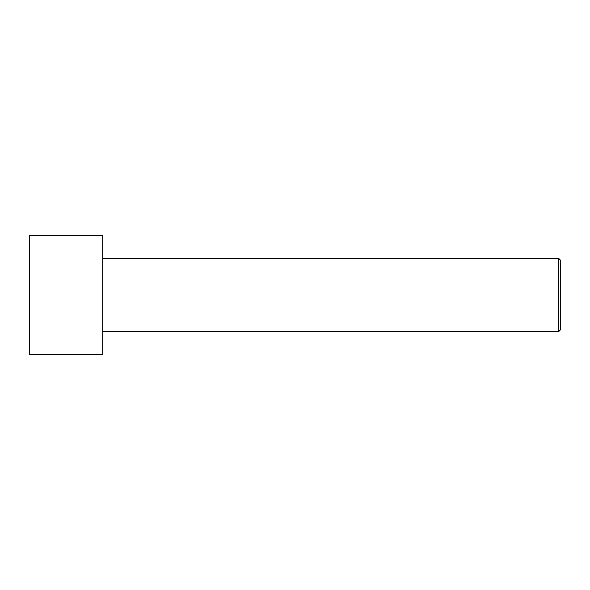 <?xml version="1.0" encoding="UTF-8"?>
<svg xmlns="http://www.w3.org/2000/svg" width="590" height="590" viewBox="0 0 590 590"><rect width="100%" height="100%" fill="white"/><g stroke="black" fill="none" stroke-linecap="round" stroke-linejoin="round"><path stroke-width="0.89" d="M29.5 295L29.5 235.491L102.741 235.491L102.741 354.509L29.5 354.509L29.5 295M102.741 258.376L558.671 258.376L558.671 331.624L102.741 331.624M558.671 258.376L560.5 260.212L560.5 329.788L558.671 331.624"/></g></svg>

